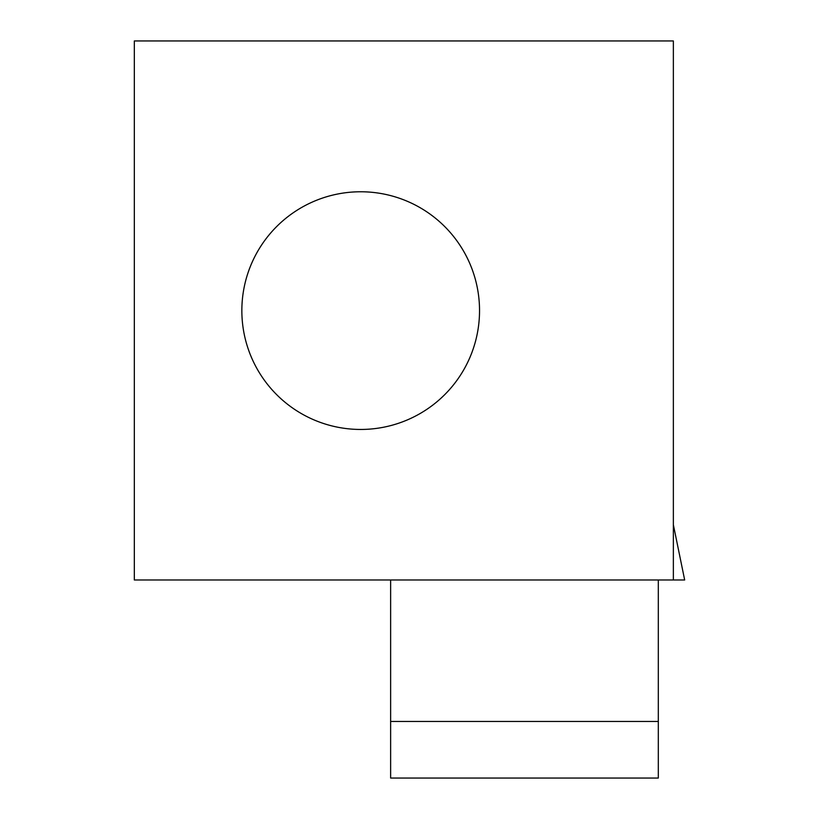 <?xml version="1.0" encoding="UTF-8"?>
<svg xmlns="http://www.w3.org/2000/svg" width="819" height="819" viewBox="0 0 819 819"><rect width="100%" height="100%" fill="white"/><g stroke="black" fill="none" stroke-linecap="round" stroke-linejoin="round"><path stroke-width="1.23" d="M673.361 579.985L134.326 579.985L134.326 40.95L673.361 40.95L673.361 579.985L684.674 579.985L673.361 524.774M658.312 721.457L658.312 778.05L390.632 778.05L390.632 721.457L658.312 721.457L658.312 579.985M390.632 721.457L390.632 579.985M241.851 310.606A118.837 118.837 0 0 0 360.688 429.453A118.837 118.837 0 0 0 479.535 310.606A118.837 118.837 0 0 0 360.688 191.769A118.837 118.837 0 0 0 241.851 310.606"/></g></svg>
